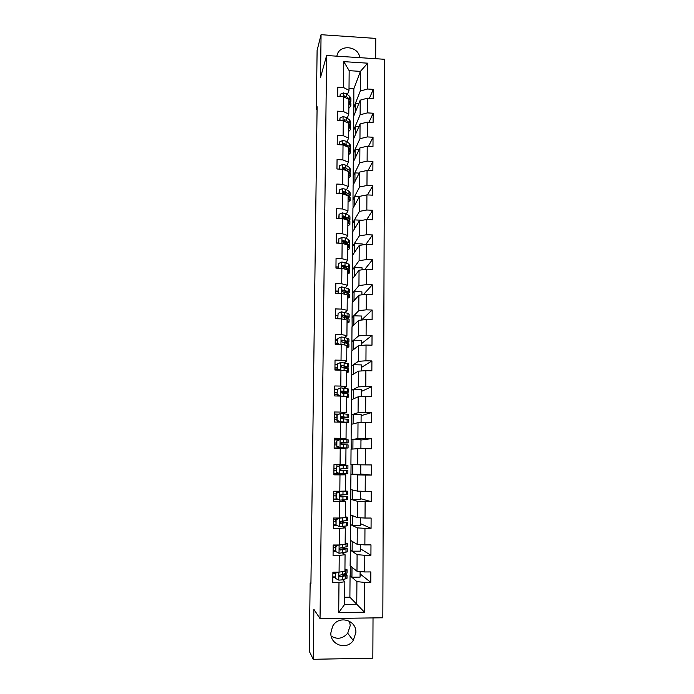 <?xml version="1.0" encoding="UTF-8"?>
<svg xmlns="http://www.w3.org/2000/svg" width="694" height="694" viewBox="0 0 694 694"><rect width="100%" height="100%" fill="white"/><g stroke="black" fill="none" stroke-linecap="round" stroke-linejoin="round"><path stroke-width="1.04" d="M330.847 632.937C330.171 644.952 346.653 650.486 353.255 640.51L355.883 632.546C356.577 619.716 338.273 614.91 332.547 626.465L330.847 632.937M331.194 636.129C337.345 639.703 342.845 638.74 347.703 633.232L350.236 625.606L349.507 621.26M375.662 58.704L375.758 38.413L321.062 34.7L317.106 50.445L316.334 109.357L317.071 109.4M382.828 617.781L384.736 59.294L326.622 55.511L320.038 618.623L382.828 617.781M320.038 618.623L313.87 609.28L313.246 659.3L372.834 658.164L373.025 617.912M353.784 115.976L353.845 88.806L360.42 71.378L349.169 70.667L348.995 90.359L343.556 87.557L337.778 87.201L337.683 96.405L343.469 96.744L343.339 111.5L337.536 111.17L337.44 120.435L343.252 120.756L343.114 135.616L337.293 135.304L337.197 144.63L343.027 144.933L342.888 159.889L337.05 159.594L336.954 168.989L342.801 169.275L342.663 184.335L336.798 184.057L336.703 193.513L342.576 193.782L342.437 208.946L336.555 208.686L336.46 218.202L342.35 218.454L342.203 233.722L336.304 233.488L336.208 243.073L342.116 243.299L341.977 258.68L336.052 258.463L335.957 268.11L341.89 268.318L341.743 283.803L335.801 283.603L335.705 293.319L341.656 293.51L341.509 309.099L335.549 308.925L335.445 318.711L341.422 318.876L341.274 334.577L335.289 334.421L335.193 344.276L341.188 344.424L341.04 360.238L335.029 360.099L334.933 370.023L340.945 370.154L340.797 386.072L334.768 385.959L334.673 395.953L340.711 396.057L340.554 412.089L334.508 411.993L334.404 422.056L340.468 422.143L340.32 438.296L334.248 438.218L334.144 448.359L340.225 448.419L340.069 464.685L333.979 464.633L333.875 474.843L339.982 474.878L339.826 491.257L333.71 491.231L333.606 501.51L339.73 501.528L339.583 518.028L333.441 518.019L333.337 528.377L339.487 528.377L339.331 544.99L333.172 545.007L333.068 555.434L339.236 555.408L339.08 572.142L332.894 572.186L332.79 582.691L338.984 582.639L338.707 612.542L364.48 612.212L356.759 604.24L356.916 581.615L350.062 575.708L349.889 597.222L356.759 604.24L344.649 604.379L338.707 612.542M343.556 87.557L343.799 61.636L367.69 63.18L367.534 89.014L373.268 89.361L369.434 98.288M372.661 210.273L366.788 219.495L372.617 219.738L372.661 210.273L366.831 210.013L366.918 194.901L372.739 195.161L372.782 185.758L366.97 185.48L367.057 170.472L372.86 170.759L372.912 161.416L367.117 161.121L367.204 146.208L372.982 146.512L373.034 137.23L367.256 136.918L367.343 122.109L373.103 122.43L373.146 113.217L367.395 112.888L367.482 98.175L373.225 98.513L373.268 89.361M352.708 255.036L352.734 231.735L359.397 220.813L366.77 219.495L366.684 234.711L372.539 234.945L365.877 244.375M364.48 612.212L364.654 582.422L370.787 582.37L370.839 571.925L364.714 571.96L364.81 555.287L370.926 555.261L370.978 544.885L364.871 544.903L364.966 528.351L371.064 528.351L371.108 518.045L365.027 518.045L365.122 501.606L371.195 501.623L371.247 491.395L365.183 491.369L365.278 475.052L371.325 475.086L371.377 464.937L365.339 464.885L365.434 448.68L371.464 448.74L371.516 438.66L365.495 438.591L365.591 422.499L371.594 422.577L371.646 412.566L365.643 412.479L365.738 396.5L371.724 396.604L371.776 386.662L365.799 386.549L365.885 370.683L371.854 370.804L371.906 360.932L365.946 360.802L366.042 345.039L371.984 345.187L372.036 335.384L366.094 335.228L366.189 319.587L372.114 319.752L372.158 310.018L366.241 309.836L366.337 294.299L372.236 294.49L372.288 284.818L366.389 284.627L366.484 269.194L372.366 269.402L372.409 259.799L366.536 259.582L366.632 244.262L372.487 244.488L372.539 234.945M310.938 582.986L310.149 582.995L310.921 583.992L317.106 106.729L316.334 109.357M343.469 96.744L348.926 99.485L348.796 114.137L347.226 118.162M353.636 116.358L360.221 100.153L360.125 114.788L353.524 130.359L353.636 116.358M348.796 114.137L343.339 111.5M367.482 98.175L360.221 100.153M367.395 112.888L360.125 114.788M343.252 120.756L348.718 123.332L348.596 138.08L347.009 141.88M353.454 139.138L360.056 123.966L359.96 138.696L353.35 153.227L353.454 139.138M348.596 138.08L343.114 135.616M367.343 122.109L360.056 123.966M367.256 136.918L359.96 138.696M343.027 144.933L348.518 147.336L348.388 162.188L346.774 165.753M345.239 169.154L345.039 169.596M353.281 162.058L359.891 147.926L359.796 162.76L353.168 176.241L353.281 162.058M348.388 162.188L342.888 159.889M367.204 146.208L359.891 147.926M367.117 161.121L359.796 162.76M342.801 169.275L348.31 171.496L348.188 186.452L346.549 189.792M344.909 193.114L344.623 193.695M353.099 185.133L359.726 172.06L359.622 186.99L352.986 199.412L353.099 185.133M348.188 186.452L342.663 184.335M367.057 170.472L359.726 172.06M366.97 185.48L359.622 186.99M342.576 193.782L348.102 195.829L347.98 210.881L346.306 213.986M344.554 217.239L344.163 217.968M352.916 208.356L359.561 196.35L359.457 211.384L352.804 222.722L352.916 208.356M347.98 210.881L342.437 208.946M366.918 194.901L359.561 196.35M366.831 210.013L359.457 211.384M342.35 218.454L347.902 220.328L347.772 235.483L346.054 238.354M344.163 241.529L343.634 242.414M352.621 246.197L359.292 235.943L359.397 220.813M347.772 235.483L342.203 233.722M366.684 234.711L359.292 235.943M342.116 243.299L347.685 244.991L347.564 260.25L345.794 262.879M343.721 265.976L343.235 266.696M352.552 255.262L359.223 245.433L359.119 260.675L352.439 269.819L352.552 255.262M347.564 260.25L341.977 258.68M366.632 244.262L359.223 245.433M366.536 259.582L359.119 260.675M341.89 268.318L347.477 269.827L347.347 285.191L345.525 287.576M352.37 278.945L359.05 270.235L358.945 285.572L352.257 293.597L352.37 278.945M347.347 285.191L341.743 283.803M366.484 269.194L359.05 270.235M366.389 284.627L358.945 285.572M341.656 293.51L347.269 294.829L347.139 310.305L345.222 312.439M352.179 302.784L358.885 295.202L358.772 310.652L352.066 317.531L352.179 302.784M347.139 310.305L341.509 309.099M366.337 294.299L358.885 295.202M366.241 309.836L358.772 310.652M341.422 318.876L347.052 320.003L346.922 335.584L344.892 337.475M351.997 326.779L358.711 320.333L358.598 335.896L351.884 341.622L351.997 326.779M346.922 335.584L341.274 334.577M366.189 319.587L358.711 320.333M366.094 335.228L358.598 335.896M341.188 344.424L346.844 345.36L346.705 361.053L344.493 362.684M351.806 350.93L358.538 345.647L358.425 361.314L351.693 365.868L351.806 350.93M346.705 361.053L341.04 360.238M366.042 345.039L358.538 345.647M365.946 360.802L358.425 361.314M340.945 370.154L346.627 370.891L346.488 386.688L343.972 388.059M351.615 375.237L358.364 371.143L358.251 386.914L351.502 390.28L351.615 375.237M346.488 386.688L340.797 386.072M365.885 370.683L358.364 371.143M365.799 386.549L358.251 386.914M340.711 396.057L346.401 396.595L346.271 412.505L343.079 413.624M351.424 399.718L358.182 396.803L358.078 412.687L351.311 414.856L351.424 399.718M346.271 412.505L340.554 412.089M365.738 396.5L358.182 396.803M365.643 412.479L358.078 412.687M337.128 415.133L340.416 413.537L337.128 415.133L337.076 420.104L340.06 421.883L346.159 422.455L346.054 438.513L341.214 439.25M351.233 424.355L358.009 422.655L357.896 438.651L351.121 439.597L351.233 424.355M346.115 422.481L340.468 422.143M346.054 438.513L340.32 438.296M365.591 422.499L358.009 422.655M365.495 438.591L357.896 438.651M340.225 448.419L345.968 448.558L345.829 464.694L340.069 464.685M351.043 449.157L357.826 448.68L357.714 464.789L350.921 464.503L351.043 449.157M365.434 448.68L357.826 448.68M365.339 464.885L357.714 464.789M339.826 491.257L345.603 491.066L345.742 474.817L333.883 474.193M350.852 474.123L357.644 474.896L357.54 491.118L350.73 489.574L351.077 464.512M345.742 474.817L339.982 474.878M365.278 475.052L357.644 474.896M365.183 491.369L357.54 491.118M339.583 518.028L345.378 517.62L345.517 501.259L341.986 500.105M350.652 499.264L357.462 501.294L357.358 517.629L350.531 514.818L350.886 489.608M345.517 501.259L339.73 501.528M365.122 501.606L357.462 501.294M365.027 518.045L357.358 517.629M339.331 544.99L345.152 544.365L345.291 527.882L342.636 526.486M350.453 524.569L357.28 527.874L357.167 544.33L350.331 540.236L350.687 514.879M345.291 527.882L339.487 528.377M364.966 528.351L357.28 527.874M364.871 544.903L357.167 544.33M339.08 572.142L344.927 571.309L345.065 554.706L342.767 553.014M350.262 550.056L357.098 554.653L356.985 571.223L350.132 565.818L350.496 540.322M345.065 554.706L339.236 555.408M364.81 555.287L357.098 554.653M364.714 571.96L356.985 571.223M344.649 604.379L344.84 581.719L342.732 579.733M344.84 581.719L338.984 582.639M364.654 582.422L356.916 581.615M313.246 659.3L309.264 651.215L310.149 582.995M321.062 34.7L320.533 77.407L326.622 55.511M344.71 597.274L349.889 597.222M348.995 90.359L347.451 94.601M353.845 88.806L349.013 88.511M353.706 107.631L360.281 91.044L360.42 71.378L367.69 63.18M360.108 571.526L360.073 577.113L351.927 577.182L350.062 575.708M350.218 575.708L350.297 565.94M351.199 449.148L351.121 439.597M351.39 424.312L351.311 414.856M351.58 399.649L351.502 390.28M351.771 375.142L351.693 365.868M351.962 350.808L351.884 341.622M352.153 326.622L352.066 317.531M352.335 302.601L352.257 293.597M352.526 278.745L352.439 269.819M352.89 231.484L352.804 222.722M353.073 208.079L352.986 199.412M353.255 184.83L353.168 176.241M353.428 161.737L353.35 153.227M353.61 138.783L353.524 130.359M349.169 70.667L343.799 61.636M367.534 89.014L360.281 91.044M335.271 577.304L332.842 577.321M370.787 582.37L360.099 573.921M351.927 577.182L352.005 567.293M360.281 544.564L360.247 551.166L352.127 551.201L350.418 550.056M352.127 551.201L352.196 541.346M370.926 555.261L360.255 548.685M335.532 551.262L333.103 551.279M360.455 517.793L360.412 525.393L352.318 525.393L350.617 524.569M352.318 525.393L352.396 515.581M371.064 528.351L360.42 523.623M337.006 525.401L333.363 525.401M360.628 491.222L360.576 499.793L350.808 499.264M352.509 499.767L352.587 489.999M371.195 501.623L360.585 498.717M338.715 499.723L333.623 499.706M340.702 495.932L340.711 494.909M360.802 464.824L360.741 474.375L351.008 474.123M352.708 474.314L352.778 464.581M371.325 475.086L360.741 473.985M340.936 470.367L340.945 468.658M340.98 465.31L340.988 464.685M352.89 449.027L352.968 439.363L351.277 439.597M360.906 448.68L360.967 439.458L352.968 439.363M371.516 438.66L360.958 440.005M341.214 439.415L334.239 439.146M341.17 444.568L341.179 443.041M353.081 423.887L353.159 414.318L351.468 414.856M361.071 422.585L361.123 414.439L353.159 414.318M371.646 412.566L361.114 415.654M339.158 414.11L334.491 414.04M341.405 418.664L341.413 417.84M353.272 398.92L353.341 389.447L351.658 390.288M361.244 396.682L361.288 389.594L353.341 389.447M371.776 386.662L361.27 391.468M337.926 389.161L334.742 389.1M353.463 374.118L353.532 364.74L351.849 365.877M361.409 370.952L361.444 364.914L353.532 364.74M371.906 360.932L361.427 367.438M337.345 364.376L334.985 364.324M353.645 349.49L353.714 340.19L352.032 341.622M361.574 345.404L361.6 340.398L353.714 340.19M372.036 335.384L361.583 343.565M337.588 339.782L335.237 339.722M353.827 325.018L353.897 315.813L352.222 317.531M361.739 320.029L361.765 316.039L353.897 315.813M372.158 310.018L361.739 319.839M337.831 315.354L335.48 315.284M354.009 300.71L354.079 291.601L352.405 293.597M361.895 294.837L361.921 291.853L354.079 291.601M372.288 284.818L363.352 294.664M338.065 291.081L335.723 291.003M354.192 276.568L354.261 267.537L352.595 269.819M362.06 269.81L362.068 267.815L354.261 267.537M372.409 259.799L364.758 269.437M338.299 266.973L335.965 266.886M354.374 252.581L354.443 243.637L352.778 246.197M362.216 244.956L362.225 243.941L354.443 243.637M337.752 242.987L336.208 242.926M354.556 228.751L354.617 219.903L352.96 222.731M362.381 220.276L354.617 219.903M354.729 205.077L354.799 196.315L353.142 199.412M359.466 196.523L354.799 196.315M372.782 185.758L367.464 194.927M354.912 181.559L354.972 172.884L353.315 176.25M359.206 173.092L354.972 172.884M372.912 161.416L368.054 170.516M355.085 158.197L355.154 149.6L353.498 153.235M359.015 149.809L355.154 149.6M373.034 137.23L368.566 146.278M355.259 134.992L355.328 126.473L353.671 130.368M358.876 126.672L355.328 126.473M373.146 113.217L369.017 122.205M355.432 111.925L355.502 103.493L353.853 107.639M358.789 103.692L355.502 103.493M359.752 57.663C358.486 45.431 338.403 44.069 336.894 56.179M337.726 572.151L335.592 573.261L335.54 578.44L338.872 580.141L342.22 579.863L346.991 578.276L347.017 575.126M335.28 576.931L332.851 576.87M344.935 570.65L347.061 569.783L344.944 569.011M335.592 573.261L335.54 578.44M335.315 573.01L336.946 572.16M347.061 569.869L347.035 573.01L339.245 575.421L340.129 576.827L345.786 575.734L347.017 575.048L344.085 574.094M343.044 574.337L344.866 575.031L340.129 576.827M332.886 573.418L335.315 573.478M335.306 573.738L332.886 573.678M338.672 544.99L335.853 546.438L335.801 551.583L339.114 553.283L347.208 551.851L347.234 548.711M335.532 550.793L333.111 550.732M345.161 544.07L347.278 543.428L345.17 542.829M335.853 546.438L335.801 551.583M335.575 546.247L338.013 544.99M347.278 543.489L347.252 546.629L340.39 547.948L339.47 548.633L340.372 550.004L347.234 548.65L342.663 547.748M341.431 547.896L345.083 548.633L340.372 550.004M333.146 547.366L335.566 547.419M335.566 547.618L333.146 547.566M333.163 545.562L336.139 545.631L336.148 544.998M336.746 545.64L336.139 545.631M339.271 518.028L336.113 519.806L336.061 524.916L339.366 526.616L346.202 526L347.425 525.618L347.451 522.478M335.905 524.829L333.372 524.785M339.444 518.106L346.271 517.577L347.494 517.247L345.386 516.83M333.424 519.65L335.835 519.693L336.061 524.916M336.113 519.806L339.071 518.028M347.494 517.29L347.468 520.422L340.633 521.324L339.704 522.027L340.615 523.371L347.451 522.435L339.939 521.645M339.826 521.793L345.308 522.417L340.615 523.371M333.406 521.498L335.818 521.541M335.818 521.68L333.406 521.636M336.364 493.365L339.687 491.69L336.364 493.365L336.312 498.431L339.609 500.14L347.633 499.567L347.659 496.427M339.609 500.14L336.312 498.431M337.449 499.073L333.632 499.012M339.409 491.612L344.658 491.092M339.687 491.69L346.488 491.43L347.703 491.248L345.603 491.014M336.096 493.287L336.043 498.344M347.703 491.274L347.677 494.406L340.867 494.891L339.947 495.603L340.849 496.921L347.659 496.401L339.895 495.906M339.895 495.993L345.525 496.384L340.849 496.921M333.667 495.811L336.07 495.846M336.07 495.924L333.667 495.889M333.684 493.911L336.087 493.946M336.616 467.105L339.93 465.457L336.616 467.105L336.573 472.137L339.852 473.846L347.85 473.69L347.876 470.558M339.852 473.846L336.573 472.137M338.932 473.481L333.892 473.421M339.652 465.44L347.92 465.431L346.705 465.457L346.679 468.606L341.11 468.65L340.181 469.37L341.092 470.662L347.876 470.549L340.416 470.367M339.93 465.457L346.705 465.457M336.347 467.088L336.304 472.111M340.442 470.393L345.751 470.532L340.867 470.627M333.918 470.289L336.321 470.315M336.321 470.341L333.918 470.315M333.944 468.355L336.338 468.381M347.92 465.44L347.894 468.571L346.679 468.606M336.876 441.028L340.173 439.406L336.876 441.028L336.824 446.034L340.095 447.734L348.058 447.994L334.144 448.029L337.084 448.02L337.102 446.346M340.095 447.734L345.942 447.977L337.084 448.02M340.173 439.406L348.128 439.796L348.102 442.893L341.344 442.581L340.416 443.31L341.327 444.585L348.084 444.88L348.058 447.986M338.95 439.909L334.23 439.892M336.599 441.072L336.824 446.034M339.817 447.76L336.555 446.06M336.581 443.024L334.196 443.006L336.581 442.98M336.564 444.932L334.178 444.915M340.528 443.041L348.102 442.911M341.066 442.625L345.985 442.893L340.563 442.998M340.338 421.805L347.069 422.247L348.267 422.473L346.185 422.707M340.416 413.537L348.336 414.335L348.31 417.398M337.943 414.7L334.482 414.7M336.85 415.229L337.076 420.104M340.06 421.883L336.807 420.191M340.633 417.849L348.31 417.424L341.578 416.704L340.65 417.432L341.561 418.682L348.293 419.376L348.267 422.446M336.824 417.857L334.447 417.849M336.807 419.697L334.43 419.688M334.447 417.753L336.833 417.762M341.578 416.704L346.202 417.406L340.615 417.745M340.763 396.057L345.942 396.552M346.401 396.621L348.475 397.133L346.401 397.541M337.371 389.421L337.058 394.496L337.371 389.421L340.65 387.842L348.544 389.048L348.518 392.067M337.102 389.672L334.734 389.672M337.327 394.357L340.563 396.057M340.008 396.04L337.058 394.496M341.318 392.813L348.518 392.119L341.812 391L340.884 391.728L341.795 392.969L348.501 394.053L348.475 397.089M337.076 392.856L334.699 392.856M337.31 394.634L334.682 394.634M334.699 392.709L337.076 392.709M341.812 391L346.41 392.093L341.127 392.657M346.618 371.255L348.683 371.958L346.61 372.531M337.622 363.89L337.301 368.982L337.622 363.89L340.884 362.329L348.744 363.925L348.726 366.909M337.345 364.81L334.985 364.818M337.57 368.783L340.129 370.136M339.461 370.119L337.301 368.982M344.753 367.785L348.726 366.979L342.047 365.478L341.118 366.206L342.029 367.43L348.709 368.904L348.683 371.897M337.839 370.084L338.715 369.728M337.31 368.028L334.95 368.037M337.839 369.737L334.933 369.746M334.95 367.837L337.319 367.829M342.047 365.478L346.627 366.961L343.764 367.586M346.835 346.063L348.882 346.957L346.818 347.703M337.865 338.533L337.553 343.643L337.865 338.533L341.118 336.998L344.363 337.327L348.952 338.984L348.926 341.925M337.588 340.112L335.228 340.129M337.822 343.391L339.704 344.389M338.924 344.371L337.553 343.643M346.332 342.871L348.926 342.012L347.746 341.309L342.281 340.129L341.344 340.858L342.263 342.073L348.909 343.929L348.882 346.879M337.553 343.365L335.202 343.383M335.202 343.131L337.553 343.114M342.281 340.129L346.835 341.995L345.308 342.602M347.043 321.044L349.091 322.129L347.026 323.031M338.108 313.35L337.796 318.485L338.108 313.35L341.353 311.832L347.98 313.35L349.151 314.209L349.134 317.115M337.822 315.588L335.48 315.614M342.576 315.371L341.656 315.449M338.065 318.173L339.279 318.815M338.386 318.798L337.796 318.485M347.338 318.095L349.125 317.21L347.954 316.369L342.506 314.955L341.578 315.675L342.489 316.88L349.117 319.119L349.091 322.033M335.445 318.589L337.943 318.563M342.506 314.955L342.203 315.302L347.043 317.193L346.219 317.739M347.252 296.199L349.29 297.466L347.234 298.533M338.108 293.397L338.351 288.331L341.587 286.848L348.188 288.6L349.36 289.598L349.334 292.469M338.065 291.22L335.723 291.254M343.851 290.829L341.812 291.064M338.308 293.128L338.854 293.423M338.351 288.331L338.039 293.397M348.041 293.467L349.334 292.582L348.162 291.601L342.732 289.953L341.804 290.673L342.715 291.87L348.145 293.501L349.316 294.473L349.29 297.353M342.732 289.953L342.428 290.352L346.271 291.74L347.26 292.564L346.835 293.015M347.468 271.51L349.49 272.968L347.442 274.191M338.551 268.205L338.594 263.494L341.812 262.028L345.022 262.54L348.388 264.015L349.559 265.151L349.533 267.988M338.299 267.017L335.965 267.06M344.788 266.435L342.394 266.791M338.594 263.494L338.282 268.196M348.57 268.986L349.533 268.118L348.362 266.999L342.957 265.125L342.029 265.837L342.94 267.025L348.353 268.89L349.516 269.992L349.49 272.837M342.957 265.125L342.654 265.585L346.488 267.164L347.278 268.431M347.677 247.003L349.689 248.634L347.651 250.022M338.793 243.169L338.837 238.823L342.047 237.374L345.239 237.947L348.596 239.595L349.759 240.87L349.733 243.672M338.533 242.969L336.208 243.021M345.525 242.18L344.12 242.501M338.837 238.823L338.533 243.16M348.987 244.67L349.733 243.82L348.57 242.562L343.183 240.462L342.255 241.165L343.166 242.353L348.553 244.435L349.715 245.685L349.689 248.487M343.183 240.462L342.879 240.983L346.696 242.753L347.607 243.984M347.876 222.653L349.889 224.466L347.85 226.001M339.036 218.315L339.071 214.316L342.272 212.893L345.456 213.526L348.796 215.348L349.95 216.754L349.932 219.521M346.124 218.081L345.326 218.324M339.071 214.316L338.767 218.306M349.342 220.527L349.932 219.686L348.77 218.289L343.409 215.964L342.48 216.667L343.391 217.847L348.752 220.154L349.915 221.533L349.889 224.301M343.409 215.964L343.105 216.545L346.905 218.497L347.868 219.677M348.084 198.467L350.088 200.453L348.05 202.145M339.271 193.626L339.305 189.983L342.498 188.577L345.664 189.262L348.995 191.258L350.149 192.793L350.123 195.526M346.627 194.129L346.08 194.346M339.305 189.983L339.01 193.617M349.646 196.532L350.123 195.708L348.969 194.181L345.638 192.212L343.625 191.639L342.706 192.333L343.617 193.505L348.961 196.029L350.106 197.547L350.088 200.28M343.625 191.639L343.322 192.264L348.076 195.508M348.284 174.446L350.279 176.606L348.249 178.453M339.513 169.11L339.539 165.805L342.715 164.426L345.881 165.172L349.195 167.323L350.34 168.998L350.323 171.687M339.539 165.805L339.253 169.102M348.31 171.531L350.305 173.717L350.279 176.415M349.923 172.702L350.323 171.886L349.177 170.23L345.855 168.095L343.851 167.471L342.931 168.165L343.834 169.327L348.188 171.453M343.851 167.471L343.547 168.156L348.232 171.461M348.492 150.581L350.479 152.914L348.449 154.909M339.748 144.76L339.774 141.793L342.94 140.431L346.089 141.229L349.394 143.554L350.539 145.358L350.513 148.013M339.774 141.793L339.487 144.742M348.509 147.683L350.496 150.043L350.479 152.706M350.175 149.028L350.513 148.23L349.368 146.443L344.068 143.467L343.148 144.152L344.051 145.315L347.13 146.729M344.068 143.467L343.764 144.213L347.998 147.102M348.692 126.872L350.67 129.379L348.648 131.522M339.982 120.574L340.008 117.945L343.157 116.601L346.297 117.46L349.594 119.941L350.73 121.875L350.704 124.495M340.008 117.945L339.722 120.556M348.718 124L350.687 126.525L350.67 129.153M350.418 125.51L350.704 124.72L349.568 122.812L346.271 120.348L344.285 119.628L343.461 120.86M346.254 122.17L345.213 121.684M344.285 119.628L343.981 120.418L346.853 122.448M348.891 103.328L350.86 106L348.848 108.281M340.216 96.553L340.233 94.254L343.383 92.927L346.506 93.837L349.785 96.483L350.921 98.539L350.895 101.133M340.233 94.254L339.956 96.535M348.917 100.474L350.878 103.163L350.86 105.766M350.652 102.148L350.895 101.376L349.767 99.337L346.479 96.709L344.502 95.945L343.582 96.804M344.502 95.945L344.198 96.796L345.681 97.854M338.863 572.142L338.785 580.106M345.786 575.734L345.759 578.978M345.829 570.442L345.803 573.678M342.255 576.593L342.22 579.863M342.298 571.683L342.272 574.528M339.114 544.99L339.036 553.239M346.011 549.171L345.985 552.398M346.054 543.914L346.028 547.132M342.489 549.822L342.463 553.075M342.532 544.643L342.506 547.774M339.357 518.149L339.279 526.572M346.228 522.799L346.202 526M336.399 519.39L336.408 518.028M346.271 517.577L346.245 520.778M342.723 523.25L342.697 526.477M342.767 517.993L342.741 521.211M339.609 491.734L339.531 500.096M346.445 496.609L346.419 499.793M336.651 493.009L336.668 491.248M346.488 491.43L346.462 494.605M342.957 496.861L342.923 500.062M343.001 491.638L342.975 494.839M339.852 465.492L339.774 473.802M346.662 470.601L346.636 473.759M336.842 473.455L336.85 472.397M336.902 466.81L336.92 465.284M343.183 470.653L343.157 473.837M343.235 465.466L343.2 468.65M340.086 439.441L340.017 447.691M346.879 444.776L346.853 447.916M337.154 440.794L337.163 439.909M346.922 439.666L346.896 442.798M343.417 444.628L343.391 447.795M343.461 439.484L343.435 442.642M340.329 413.572L340.251 421.761M347.095 419.133L347.069 422.247M337.336 422.099L337.353 420.477M347.139 414.049L347.113 417.163M343.643 418.794L343.617 421.926M343.686 413.676L343.66 416.808M340.572 387.885L340.494 396.014M347.304 393.654L347.278 396.751M337.588 395.996L337.596 394.782M347.347 388.614L347.321 391.702M343.868 393.134L343.842 396.248M343.912 388.05L343.886 391.164M340.806 362.372L340.728 370.145M347.521 368.358L347.494 371.429M347.564 363.352L347.538 366.423M344.094 367.647L344.068 370.553M344.137 362.606L344.111 365.695M341.04 337.032L340.971 344.424M347.729 343.235L347.703 346.289M347.772 338.264L347.746 341.309M344.319 342.342L344.293 344.935M344.363 337.327L344.337 340.398M341.274 311.866L341.205 318.876M347.937 318.286L347.911 321.313M347.98 313.35L347.954 316.369M344.536 317.201L344.519 319.5M344.58 312.231L344.554 315.276M341.5 286.882L341.439 293.501M348.145 293.501L348.119 296.512M348.188 288.6L348.162 291.601M344.762 292.243L344.745 294.239M344.805 287.299L344.779 290.326M341.734 262.063L341.674 268.309M348.353 268.89L348.327 271.875M348.388 264.015L348.362 266.999M344.979 267.45L344.961 269.151M345.022 262.54L344.996 265.55M341.96 237.409L341.908 243.29M348.553 244.435L348.527 247.402M348.596 239.595L348.57 242.562M345.196 242.822L345.178 244.227M345.239 237.947L345.213 240.939M342.185 212.928L342.142 218.445M348.752 220.154L348.735 223.104M348.796 215.348L348.77 218.289M345.412 218.367L345.404 219.486M345.456 213.526L345.43 216.493M342.411 188.612L342.368 193.773M348.961 196.029L348.935 198.961M348.995 191.258L348.969 194.181M345.621 194.077L345.621 194.91M345.664 189.262L345.638 192.212M342.636 164.452L342.593 169.267M349.16 172.069L349.134 174.975M349.195 167.323L349.177 170.23M345.838 169.943L345.829 170.498M345.881 165.172L345.855 168.095M342.862 140.466L342.819 144.925M349.36 148.264L349.334 151.162M349.394 143.554L349.368 146.443M346.089 141.229L346.063 144.144M343.079 116.635L343.044 120.747M349.55 124.625L349.533 127.496M349.594 119.941L349.568 122.812M346.297 117.46L346.271 120.348M343.304 92.961L343.27 96.735M349.75 101.133L349.724 103.987M349.785 96.483L349.767 99.337M346.506 93.837L346.479 96.709M347.703 633.232L353.255 640.51"/></g></svg>
